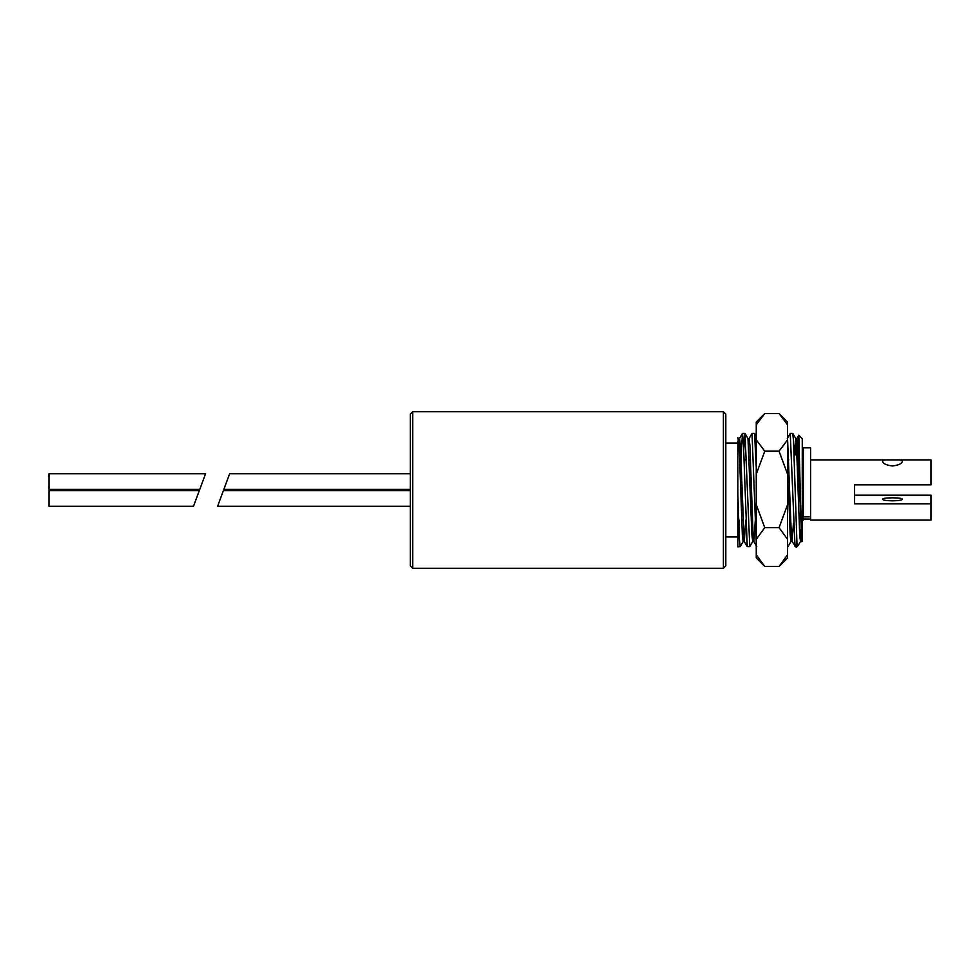 <?xml version="1.0" encoding="UTF-8"?>
<svg xmlns="http://www.w3.org/2000/svg" width="980" height="980" viewBox="0 0 980 980"><rect width="100%" height="100%" fill="white"/><g stroke="black" fill="none" stroke-linecap="round" stroke-linejoin="round"><path stroke-width="1.47" d="M801.077 537.726L800.489 541.487L799.692 534.59L796.495 445.41L795.699 438.513L794.437 455.688M791.522 537.726L790.921 541.487L790.125 534.59L787.565 459.51M756.254 454.389L756.033 459.89M753.289 537.726L752.689 541.487L751.893 534.59L747.997 438.587L744.996 433.405L743.722 450.298M743.722 537.726L743.122 541.487L742.326 534.59L739.141 445.41L737.842 437.57M798.247 545.358L796.25 547.355L796.446 543.618L796.948 543.153L798.247 545.358L800.574 541.413M799.913 538.143L800.697 530.866M737.842 441.11L737.842 546.852M798.81 435.206L802.277 438.673L802.277 541.327L801.493 538.89L798.81 435.206L798.026 452.099L794.119 456.006M801.787 541.744L797.696 445.41L796.814 438.587L795.687 454.438M793.433 523.296L792.122 541.487L790.921 541.487M796.25 547.355L792.036 541.413L791.326 534.59L787.565 439.016M755.311 520.111L753.877 541.487L752.689 541.487M756.793 546.595L753.792 541.413L753.081 534.59L749.896 445.41L749.1 438.513L748.5 442.274M745.755 520.111L744.322 541.487M752.775 541.413L749.774 546.595L747.226 546.595L744.236 541.413L740.341 445.41L739.545 438.513L738.945 442.274M790.235 507.126L790.701 520.576M725.8 536.966L737.842 536.966L737.842 490M737.842 443.034L725.8 443.034L725.8 414.136L725.8 565.864L723.399 568.278L723.399 411.723L725.8 414.136M412.69 411.723L412.69 568.278L410.289 565.864L410.289 414.136L412.69 411.723L723.399 411.723M410.289 490.6L223.403 490.6L217.597 506.256L410.289 506.256M410.289 473.744L229.639 473.744L223.844 489.4L410.289 489.4M49 473.744L49 489.4L199.761 489.4L205.555 473.744L49 473.744M49 490.6L49 506.256L193.513 506.256L199.308 490.6L49 490.6M892.462 465.966C886.422 465.231 883.103 463.687 882.527 461.323C882.735 460.208 884.781 459.73 888.664 459.89L896.271 459.89C900.142 459.73 902.188 460.208 902.396 461.323C901.821 463.687 898.501 465.231 892.462 465.966M888.664 459.89L810.57 459.89L810.57 520.111L931 520.111L931 503.855L854.523 503.855L854.523 484.818L931 484.818L931 459.89L896.271 459.89M854.523 495.182L931 495.182L931 503.855M892.462 500.817C898.489 500.731 901.796 500.216 902.396 499.286C902.874 497.326 882.049 497.326 882.527 499.286C883.127 500.216 886.435 500.731 892.462 500.817M803.343 520.111L803.343 516.864L810.57 516.864L810.57 519.057L803.343 519.057L810.57 519.057M803.343 516.864L803.343 447.848L810.57 447.848L810.57 516.864M756.254 554.803L764.768 566.477L756.254 557.963L756.254 422.037L764.768 413.523L756.254 424.842M779.051 413.523L787.565 422.037L787.565 424.842L779.051 413.523L764.768 413.523M756.254 439.861L764.768 451.18L756.254 474.185M756.254 504.663L764.768 527.669L756.254 539.331M764.768 451.18L779.051 451.18L787.565 474.185L787.565 439.861L779.051 451.18M787.565 439.861L787.565 424.842M779.051 566.477L787.565 557.963L787.565 554.803L779.051 566.477L764.768 566.477M779.051 527.669L787.565 539.331L787.565 504.663L779.051 527.669L764.768 527.669M787.565 554.803L787.565 539.331M787.565 504.663L787.565 474.185M796.948 543.153L793.518 440.927L792.795 433.405L790.248 433.405L787.259 438.587M791.007 541.413L788.018 546.595L787.565 545.076M756.254 467.387L754.551 433.405L752.015 433.405L749.014 438.587M749.774 546.595L744.996 433.405L742.448 433.405L740.99 459.89L739.778 459.89L740.978 459.89M743.208 541.413L740.219 546.595L739.337 539.074L737.842 493.957M795.025 546.595L790.248 433.405M756.254 542.246L752.015 433.405M747.226 546.595L743.33 440.927L742.448 433.405L739.459 438.587M739.288 520.111L738.945 529.702M795.785 438.587L792.795 433.405M756.254 436.333L754.551 433.405M798.761 435.218L796.814 438.587M741.689 520.111L742.889 520.111L741.689 520.111M751.256 520.111L752.444 520.111L751.256 520.111M789.488 520.111L790.235 520.111L789.488 520.111M744.065 459.89L746.454 459.89L744.065 459.89M749.345 459.89L750.533 459.89L749.345 459.89M787.577 459.89L788.778 459.89L787.577 459.89M412.69 568.278L723.399 568.278M743.122 541.487L744.273 541.487M800.489 541.487L801.64 541.487M738.393 438.513L739.545 438.513M747.948 438.513L749.1 438.513M795.699 438.513L796.899 438.513M740.219 546.595L737.854 546.852M799.435 529.298L800.685 530.56"/></g></svg>

